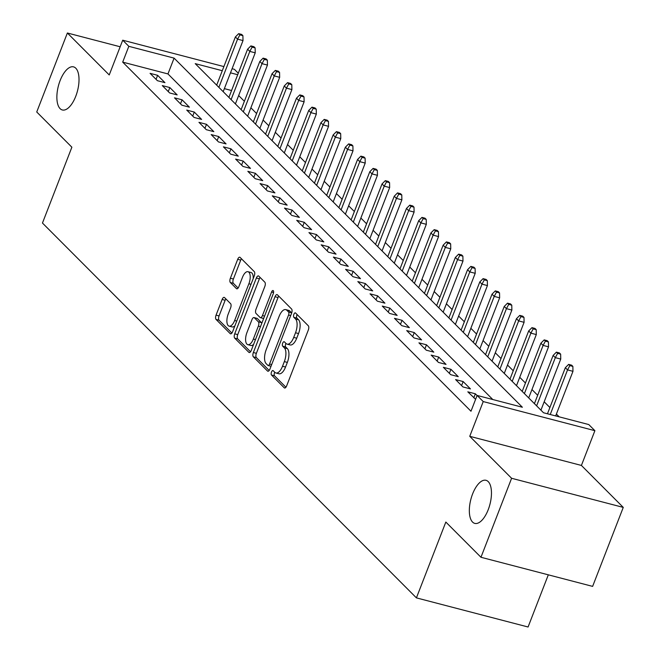 <?xml version="1.0" encoding="UTF-8"?>
<svg xmlns="http://www.w3.org/2000/svg" width="660" height="660" viewBox="0 0 660 660"><rect width="100%" height="100%" fill="white"/><g stroke="black" fill="none" stroke-linecap="round" stroke-linejoin="round"><path stroke-width="0.99" d="M271.507 372.009A2.392 1.056 -75.4 0 0 271.499 375.02L284.245 387.799A3.415 1.51 -75.4 0 0 284.592 388.006A3.415 1.51 -75.4 0 0 286.646 385.902L308.302 330.074A3.415 1.51 -75.4 0 0 308.302 325.776L295.564 312.997A2.392 1.056 -75.4 0 0 295.325 312.856A2.392 1.056 -75.4 0 0 293.882 314.325A2.392 1.056 -75.4 0 0 293.873 317.336L295.523 318.995A10.931 4.843 -75.4 0 1 295.515 332.764L293.708 337.417A10.931 4.843 -75.4 0 1 287.116 344.14A10.931 4.843 -75.4 0 1 286.019 343.497L284.377 341.839A2.392 1.056 -75.4 0 0 284.138 341.698A2.392 1.056 -75.4 0 0 282.695 343.167A2.392 1.056 -75.4 0 0 282.686 346.178L284.336 347.837A10.931 4.843 -75.4 0 1 284.328 361.606L282.521 366.259A10.931 4.843 -75.4 0 1 275.929 372.983A10.931 4.843 -75.4 0 1 274.832 372.339L273.182 370.681A2.392 1.056 -75.4 0 0 272.951 370.54A2.392 1.056 -75.4 0 0 271.507 372.009M274.766 372.265A2.392 1.056 -75.4 0 0 274.519 372.801A2.392 1.056 -75.4 0 0 274.519 375.812L285.928 387.247M297.14 314.581A2.392 1.056 -75.4 0 0 296.901 315.117A2.392 1.056 -75.4 0 0 296.893 318.128L298.543 319.778L295.523 318.995M285.953 343.423A2.392 1.056 -75.4 0 0 285.706 343.959A2.392 1.056 -75.4 0 0 285.706 346.97L287.356 348.62L284.336 347.837M75.768 96.261A22.267 9.867 -75.4 0 0 73.565 66.874A22.267 9.867 -75.4 0 0 60.118 80.578A22.267 9.867 -75.4 0 0 62.321 109.964A22.267 9.867 -75.4 0 0 75.768 96.261M488.218 509.685A22.267 9.867 -75.4 0 0 486.016 480.307A22.267 9.867 -75.4 0 0 472.577 494.01A22.267 9.867 -75.4 0 0 474.779 523.388A22.267 9.867 -75.4 0 0 488.218 509.685M224.532 297.577A3.415 1.51 -75.4 0 0 224.194 297.379A3.415 1.51 -75.4 0 0 222.131 299.475L216.059 315.142A3.415 1.51 -75.4 0 0 216.051 319.44L230.208 333.63A3.415 1.51 -75.4 0 0 230.546 333.836A3.415 1.51 -75.4 0 0 232.609 331.733L254.265 275.905A3.415 1.51 -75.4 0 0 254.265 271.606L240.108 257.416A3.415 1.51 -75.4 0 0 239.77 257.21A3.415 1.51 -75.4 0 0 237.707 259.314L230.373 278.231A3.415 1.51 -75.4 0 0 230.365 282.538L236.428 288.61A3.415 1.51 -75.4 0 0 236.767 288.816A3.415 1.51 -75.4 0 0 238.829 286.712L242.467 277.332A9.133 4.051 -75.4 0 1 247.978 271.705A9.133 4.051 -75.4 0 1 248.886 283.759L234.63 320.512A9.133 4.051 -75.4 0 1 229.119 326.139A9.133 4.051 -75.4 0 1 228.212 314.077L230.587 307.956A3.415 1.51 -75.4 0 0 230.587 303.649L224.532 297.577M492.797 399.531L167.962 73.928L122.694 62.122L128.824 46.324L122.71 40.202L223.888 66.586M480.967 557.271L511.599 478.277L623.263 507.4L592.622 586.385L480.967 557.271L445.83 522.052L416.419 597.878L42.463 223.039L71.874 147.205L36.737 111.994L67.378 33L109.23 74.951L122.71 40.202M623.263 507.4L581.41 465.44L469.747 436.318L511.599 478.277M469.747 436.318L483.227 401.569L477.114 395.439L522.382 407.245L174.091 58.129L128.824 46.324M122.694 62.122L470.984 411.238L477.114 395.439M253.366 352.531A3.415 1.51 -75.4 0 0 253.358 356.837L267.514 371.027A3.415 1.51 -75.4 0 0 267.853 371.225A3.415 1.51 -75.4 0 0 269.915 369.13L291.572 313.302A3.415 1.51 -75.4 0 0 291.572 308.995L277.414 294.814A3.415 1.51 -75.4 0 0 277.076 294.608A3.415 1.51 -75.4 0 0 275.014 296.711L253.366 352.531L256.377 353.323A3.415 1.51 -75.4 0 0 256.377 357.629L269.189 370.466M248.861 352.333L234.704 338.143A3.415 1.51 -75.4 0 1 234.712 333.836L256.361 278.017A3.415 1.51 -75.4 0 1 258.423 275.913A3.415 1.51 -75.4 0 1 258.761 276.111L264.825 282.183A3.415 1.51 -75.4 0 1 264.817 286.489L256.039 309.127A3.415 1.51 -75.4 0 0 256.03 313.434L260.057 317.46A3.415 1.51 -75.4 0 0 260.395 317.666A3.415 1.51 -75.4 0 0 262.457 315.562L271.598 291.992A2.392 1.056 -75.4 0 1 273.042 290.524A2.392 1.056 -75.4 0 1 273.273 293.675L251.262 350.427A3.415 1.51 -75.4 0 1 249.2 352.531A3.415 1.51 -75.4 0 1 248.861 352.333L249.596 352.522M120.161 46.769L67.378 33M477.081 395.53L475.357 393.797L467.816 391.834L475.612 399.308M455.598 379.582L462.924 386.933L470.473 388.905L463.138 381.554L455.598 379.582M443.371 367.331L450.706 374.682L458.246 376.654L450.92 369.303L443.371 367.331M431.153 355.088L438.487 362.431L446.028 364.402L438.694 357.052L431.153 355.088M418.935 342.837L426.261 350.188L433.81 352.151L426.476 344.8L418.935 342.837M406.709 330.586L414.043 337.936L421.591 339.9L414.257 332.549L406.709 330.586M394.49 318.334L401.825 325.685L409.365 327.649L402.031 320.306L394.49 318.334M382.272 306.083L389.598 313.434L397.147 315.406L389.812 308.055L382.272 306.083M370.046 293.832L377.38 301.183L384.928 303.154L377.594 295.804L370.046 293.832M357.827 281.589L365.161 288.94L372.702 290.903L365.376 283.552L357.827 281.589M345.609 269.338L352.943 276.688L360.484 278.652L353.149 271.301L345.609 269.338M333.382 257.087L340.717 264.437L348.265 266.401L340.931 259.05L333.382 257.087M321.164 244.835L328.498 252.186L336.039 254.158L328.713 246.807L321.164 244.835M308.946 232.584L316.28 239.935L323.821 241.907L316.486 234.556L308.946 232.584M296.719 220.341L304.054 227.684L311.602 229.655L304.268 222.304L296.719 220.341M284.501 208.09L291.835 215.44L299.376 217.404L292.05 210.053L284.501 208.09M272.283 195.838L279.617 203.189L287.158 205.153L279.823 197.802L272.283 195.838M260.065 183.587L267.391 190.938L274.939 192.91L267.605 185.559L260.065 183.587M247.838 171.336L255.172 178.687L262.721 180.658L255.387 173.308L247.838 171.336M235.62 159.085L242.954 166.435L250.495 168.407L243.16 161.056L235.62 159.085M223.402 146.842L230.728 154.192L238.276 156.156L230.942 148.805L223.402 146.842M211.175 134.59L218.51 141.941L226.058 143.905L218.724 136.554L211.175 134.59M198.957 122.339L206.291 129.69L213.832 131.654L206.506 124.311L198.957 122.339M186.739 110.088L194.073 117.439L201.613 119.41L194.279 112.06L186.739 110.088M174.512 97.837L181.846 105.188L189.395 107.159L182.061 99.808L174.512 97.837M162.294 85.594L169.628 92.944L177.169 94.908L169.843 87.557L162.294 85.594M164.95 82.657L157.616 75.306L150.076 73.343L157.41 80.693L164.95 82.657M559.193 416.848L556.396 414.043M549.895 407.525L544.178 401.8M537.669 395.274L531.96 389.548M525.451 383.023L519.733 377.297M513.232 370.772L507.515 365.046M501.006 358.528L495.297 352.795M488.788 346.277L483.07 340.552M476.569 334.026L470.852 328.3M464.343 321.775L458.634 316.049M452.125 309.524L446.407 303.798M439.906 297.272L434.189 291.547M427.68 285.029L421.971 279.296M415.462 272.778L409.753 267.052M403.243 260.527L397.526 254.801M391.025 248.275L385.308 242.55M378.799 236.024L373.09 230.299M366.58 223.781L360.863 218.047M354.362 211.53L348.645 205.804M342.136 199.279L336.427 193.553M329.917 187.027L324.2 181.302M317.699 174.776L311.982 169.051M305.473 162.533L299.764 156.799M293.254 150.282L287.537 144.548M281.036 138.031L275.319 132.305M268.81 125.779L263.101 120.054M256.591 113.528L250.882 107.803M244.373 101.277L238.656 95.551M231.577 90.519L224.367 88.638M416.419 597.878L528.074 627L548.312 574.835M232.089 68.722L234.374 69.316L238.276 73.235M222.288 70.703L195.22 63.64L543.51 412.756L588.778 424.561L594.891 430.683L483.227 401.569M581.41 465.44L594.891 430.683M237.699 74.72L230.497 72.839M167.962 73.928L174.091 58.129M475.357 393.797L473.797 397.832M463.138 381.554L461.579 385.58M450.92 369.303L449.353 373.329M438.694 357.052L437.135 361.078M426.476 344.8L424.916 348.835M414.257 332.549L412.69 336.584M402.031 320.306L400.471 324.332M389.812 308.055L388.253 312.081M377.594 295.804L376.027 299.83M365.376 283.552L363.808 287.578M353.149 271.301L351.59 275.335M340.931 259.05L339.372 263.084M328.713 246.807L327.146 250.833M316.486 234.556L314.927 238.582M304.268 222.304L302.709 226.33M292.05 210.053L290.483 214.087M279.823 197.802L278.264 201.836M267.605 185.559L266.046 189.585M255.387 173.308L253.82 177.334M243.16 161.056L241.601 165.082M230.942 148.805L229.383 152.831M218.724 136.554L217.157 140.588M206.506 124.311L204.938 128.337M194.279 112.06L192.72 116.086M182.061 99.808L180.502 103.834M169.843 87.557L168.275 91.583M157.616 75.306L156.057 79.34M275.929 372.983L278.949 373.774A10.931 4.843 -75.4 0 0 285.541 367.042L282.521 366.259M287.356 348.62A10.931 4.843 -75.4 0 1 287.347 362.398L285.541 367.042M287.116 344.14L290.136 344.933A10.931 4.843 -75.4 0 0 296.728 338.2L293.708 337.417M298.543 319.778A10.931 4.843 -75.4 0 1 298.534 333.548L296.728 338.2M278.759 296.159A3.415 1.51 -75.4 0 0 278.033 297.495L256.377 353.323M267.877 365.359A2.392 1.056 -75.4 0 0 268.117 365.508A2.392 1.056 -75.4 0 0 269.56 364.031L288.568 315.034A2.392 1.056 -75.4 0 0 288.568 312.015L286.828 310.274A10.931 4.843 -75.4 0 0 285.739 309.623A10.931 4.843 -75.4 0 0 279.139 316.354L266.153 349.849A10.931 4.843 -75.4 0 0 266.137 363.619L267.877 365.359M270.897 366.151A2.392 1.056 -75.4 0 0 271.029 366.25L268.117 365.508M291.695 312.947A2.392 1.056 -75.4 0 0 291.588 312.807L288.568 312.015M285.739 309.623L288.758 310.414A10.931 4.843 -75.4 0 1 289.847 311.058L291.588 312.807M250.536 351.772L237.724 338.926L234.704 338.143M260.106 277.456A3.415 1.51 -75.4 0 0 259.38 278.8L237.724 334.628A3.415 1.51 -75.4 0 0 237.724 338.926M263.068 318.252A3.415 1.51 -75.4 0 0 263.414 318.45A3.415 1.51 -75.4 0 0 263.662 318.466M246.922 332.623A9.133 4.051 -75.4 0 0 247.83 344.677A9.133 4.051 -75.4 0 0 253.341 339.058L258.365 326.106A3.415 1.51 -75.4 0 0 258.365 321.799L254.347 317.774A3.415 1.51 -75.4 0 0 254.009 317.575A3.415 1.51 -75.4 0 0 251.947 319.671L246.922 332.623M247.83 344.677L250.849 345.469A9.133 4.051 -75.4 0 0 253.621 344.347M261.772 323.342A3.415 1.51 -75.4 0 0 261.385 322.591L258.365 321.799M256.633 318.367A3.415 1.51 -75.4 0 1 257.029 318.359A3.415 1.51 -75.4 0 1 257.367 318.565L261.385 322.591M229.119 326.139L232.13 326.923A9.133 4.051 -75.4 0 0 234.91 325.801M253.209 278.619A9.133 4.051 -75.4 0 0 250.998 272.498L247.978 271.705M241.453 258.761A3.415 1.51 -75.4 0 0 240.727 260.106L233.392 279.023A3.415 1.51 -75.4 0 0 233.384 283.322L238.103 288.049M225.877 298.922A3.415 1.51 -75.4 0 0 225.151 300.267L219.071 315.925A3.415 1.51 -75.4 0 0 219.071 320.232L231.883 333.077M572.872 366.407L571.651 365.178L568.631 364.394L569.852 365.615L572.872 366.407L572.971 371.316L567.542 369.897L565.339 367.694L547.462 413.787M569.852 365.615L567.542 369.897L550.234 414.513M572.971 371.316L555.67 415.924M565.339 367.694L568.631 364.394M560.645 354.156L559.424 352.927L556.405 352.143L557.634 353.364L560.645 354.156L560.753 359.065L555.316 357.646L553.121 355.443L534.418 403.648M557.634 353.364L555.316 357.646L536.621 405.85M560.753 359.065L540.928 410.173M553.121 355.443L556.405 352.143M548.427 341.905L547.206 340.675L544.187 339.892L545.408 341.121L548.427 341.905L548.534 346.813L543.097 345.403L540.895 343.192L522.2 391.397M545.408 341.121L543.097 345.403L524.403 393.599M548.534 346.813L528.709 397.922M540.895 343.192L544.187 339.892M536.209 329.653L534.988 328.433L531.968 327.64L533.189 328.87L536.209 329.653L536.308 334.57L530.879 333.151L528.677 330.949L509.982 379.145M533.189 328.87L530.879 333.151L512.185 381.356M536.308 334.57L516.491 385.671M528.677 330.949L531.968 327.64M523.982 317.402L522.761 316.181L519.75 315.389L520.971 316.618L523.982 317.402L524.089 322.319L518.653 320.9L516.458 318.697L497.764 366.902M520.971 316.618L518.653 320.9L499.958 369.105M524.089 322.319L504.265 373.42M516.458 318.697L519.75 315.389M511.764 305.159L510.543 303.93L507.523 303.146L508.744 304.367L511.764 305.159L511.871 310.068L506.434 308.649L504.24 306.446L485.537 354.651M508.744 304.367L506.434 308.649L487.74 356.854M511.871 310.068L492.046 361.168M504.24 306.446L507.523 303.146M499.546 292.908L498.325 291.679L495.305 290.895L496.526 292.116L499.546 292.908L499.645 297.817L494.216 296.398L492.013 294.195L473.319 342.4M496.526 292.116L494.216 296.398L475.522 344.602M499.645 297.817L479.828 348.925M492.013 294.195L495.305 290.895M487.327 280.657L486.098 279.427L483.087 278.644L484.308 279.865L487.327 280.657L487.427 285.565L481.998 284.155L479.795 281.944L461.101 330.149M484.308 279.865L481.998 284.155L463.295 332.351M487.427 285.565L467.602 336.674M479.795 281.944L483.087 278.644M475.101 268.405L473.88 267.185L470.861 266.392L472.082 267.622L475.101 268.405L475.208 273.314L469.771 271.903L467.577 269.701L448.874 317.897M472.082 267.622L469.771 271.903L451.077 320.108M475.208 273.314L455.383 324.423M467.577 269.701L470.861 266.392M462.883 256.154L461.662 254.933L458.642 254.141L459.863 255.37L462.883 256.154L462.982 261.071L457.553 259.652L455.351 257.45L436.656 305.654M459.863 255.37L457.553 259.652L438.859 307.857M462.982 261.071L443.165 312.172M455.351 257.45L458.642 254.141M450.664 243.903L449.435 242.682L446.424 241.898L447.645 243.119L450.664 243.903L450.763 248.82L445.335 247.401L443.132 245.198L424.438 293.403M447.645 243.119L445.335 247.401L426.632 295.606M450.763 248.82L430.939 299.921M443.132 245.198L446.424 241.898M438.438 231.66L437.217 230.431L434.197 229.647L435.427 230.868L438.438 231.66L438.545 236.569L433.108 235.15L430.914 232.947L412.211 281.152M435.427 230.868L433.108 235.15L414.414 283.354M438.545 236.569L418.721 287.669M430.914 232.947L434.197 229.647M426.22 219.409L424.999 218.179L421.979 217.396L423.2 218.617L426.22 219.409L426.319 224.317L420.89 222.907L418.688 220.696L399.993 268.9M423.2 218.617L420.89 222.907L402.196 271.103M426.319 224.317L406.502 275.426M418.688 220.696L421.979 217.396M414.001 207.157L412.78 205.936L409.761 205.144L410.982 206.374L414.001 207.157L414.1 212.066L408.672 210.655L406.469 208.444L387.775 256.649M410.982 206.374L408.672 210.655L389.969 258.86M414.1 212.066L394.284 263.175M406.469 208.444L409.761 205.144M401.775 194.906L400.554 193.685L397.534 192.893L398.764 194.123L401.775 194.906L401.882 199.823L396.445 198.404L394.251 196.201L375.548 244.398M398.764 194.123L396.445 198.404L377.751 246.609M401.882 199.823L382.058 250.924M394.251 196.201L397.534 192.893M389.557 182.655L388.336 181.434L385.316 180.642L386.537 181.871L389.557 182.655L389.664 187.572L384.227 186.153L382.024 183.95L363.33 232.155M386.537 181.871L384.227 186.153L365.533 234.358M389.664 187.572L369.839 238.672M382.024 183.95L385.316 180.642M377.338 170.412L376.117 169.183L373.098 168.399L374.319 169.62L377.338 170.412L377.438 175.321L372.009 173.902L369.806 171.699L351.112 219.904M374.319 169.62L372.009 173.902L353.314 222.107M377.438 175.321L357.621 226.421M369.806 171.699L373.098 168.399M365.112 158.161L363.891 156.931L360.88 156.148L362.101 157.369L365.112 158.161L365.219 163.069L359.783 161.65L357.588 159.448L338.893 207.652M362.101 157.369L359.783 161.65L341.088 209.855M365.219 163.069L345.394 214.178M357.588 159.448L360.88 156.148M352.894 145.91L351.673 144.68L348.653 143.896L349.874 145.126L352.894 145.91L353.001 150.818L347.564 149.407L345.37 147.196L326.667 195.401M349.874 145.126L347.564 149.407L328.87 197.604M353.001 150.818L333.176 201.927M345.37 147.196L348.653 143.896M340.675 133.658L339.454 132.437L336.435 131.645L337.656 132.874L340.675 133.658L340.774 138.575L335.346 137.156L333.143 134.953L314.449 183.15M337.656 132.874L335.346 137.156L316.651 185.361M340.774 138.575L320.958 189.676M333.143 134.953L336.435 131.645M328.457 121.407L327.228 120.186L324.217 119.394L325.438 120.623L328.457 121.407L328.556 126.324L323.128 124.905L320.925 122.702L302.23 170.907M325.438 120.623L323.128 124.905L304.425 173.11M328.556 126.324L308.731 177.424M320.925 122.702L324.217 119.394M316.231 109.156L315.01 107.935L311.99 107.151L313.211 108.372L316.231 109.156L316.338 114.073L310.901 112.654L308.707 110.451L290.004 158.656M313.211 108.372L310.901 112.654L292.207 160.858M316.338 114.073L296.513 165.173M308.707 110.451L311.99 107.151M304.012 96.913L302.791 95.683L299.772 94.9L300.993 96.121L304.012 96.913L304.111 101.822L298.683 100.403L296.48 98.2L277.786 146.404M300.993 96.121L298.683 100.403L279.988 148.607M304.111 101.822L284.295 152.93M296.48 98.2L299.772 94.9M291.794 84.662L290.565 83.432L287.554 82.648L288.775 83.869L291.794 84.662L291.893 89.57L286.465 88.159L284.262 85.948L265.567 134.153M288.775 83.869L286.465 88.159L267.762 136.356M291.893 89.57L272.068 140.679M284.262 85.948L287.554 82.648M279.568 72.41L278.347 71.189L275.327 70.397L276.557 71.626L279.568 72.41L279.675 77.319L274.238 75.908L272.044 73.706L253.341 121.902M276.557 71.626L274.238 75.908L255.544 124.113M279.675 77.319L259.85 128.428M272.044 73.706L275.327 70.397M267.349 60.159L266.128 58.938L263.109 58.146L264.33 59.375L267.349 60.159L267.448 65.076L262.02 63.657L259.817 61.454L241.123 109.659M264.33 59.375L262.02 63.657L243.325 111.862M267.448 65.076L247.632 116.176M259.817 61.454L263.109 58.146M255.131 47.908L253.91 46.687L250.891 45.903L252.112 47.124L255.131 47.908L255.23 52.825L249.802 51.406L247.599 49.203L228.904 97.408M252.112 47.124L249.802 51.406L231.099 99.61M255.23 52.825L235.405 103.925M247.599 49.203L250.891 45.903M242.905 35.665L241.684 34.435L238.664 33.652L239.893 34.873L242.905 35.665L243.012 40.573L237.575 39.154L235.381 36.952L216.678 85.156M239.893 34.873L237.575 39.154L218.881 87.359M243.012 40.573L223.187 91.674M235.381 36.952L238.664 33.652M274.519 375.812L271.499 375.02M296.893 318.128L293.873 317.336M285.706 346.97L282.686 346.178M287.347 362.398L284.328 361.606M298.534 333.548L295.515 332.764M284.988 387.989L284.245 387.799M278.033 297.495L275.014 296.711M268.249 371.217L267.514 371.027M256.377 357.629L253.358 356.837M271.681 364.584L269.56 364.031M290.68 315.587L288.568 315.034M289.847 311.058L286.828 310.274M237.724 334.628L234.712 333.836M259.38 278.8L256.361 278.017M264.569 316.115L262.457 315.562M273.578 292.512L271.598 291.992M255.461 339.611L253.341 339.058M260.486 326.659L258.365 326.106M257.367 318.565L254.347 317.774M236.75 321.065L234.63 320.512M251.006 284.311L248.886 283.759M237.163 288.799L236.428 288.61M233.384 283.322L230.365 282.538M233.392 279.023L230.373 278.231M240.727 260.106L237.707 259.314M230.942 333.828L230.208 333.63M219.071 320.232L216.051 319.44M219.071 315.925L216.059 315.142M225.151 300.267L222.131 299.475M263.414 318.45L260.395 317.666M257.029 318.359L254.009 317.575"/></g></svg>
